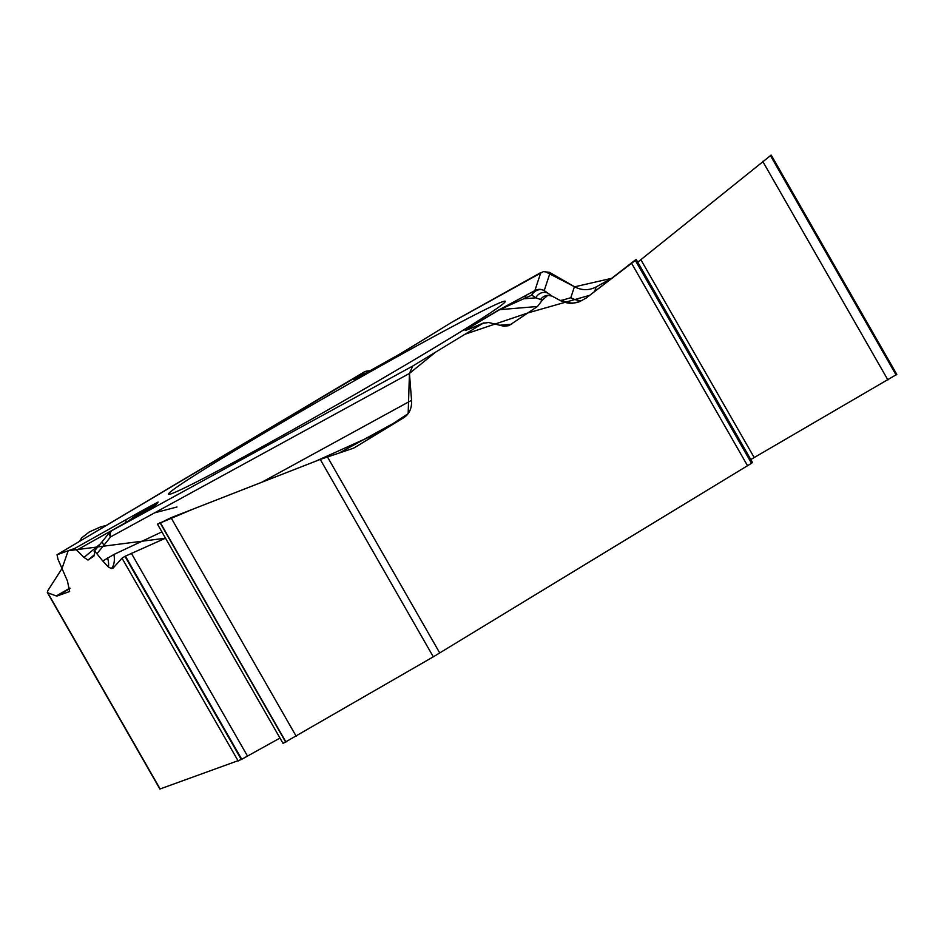 <?xml version="1.0" encoding="UTF-8"?>
<svg xmlns="http://www.w3.org/2000/svg" width="944" height="944" viewBox="0 0 944 944"><rect width="100%" height="100%" fill="white"/><g stroke="black" fill="none" stroke-linecap="round" stroke-linejoin="round"><path stroke-width="1.42" d="M69.502 591.569L57.1 596.006A22.054 3.823 59.9 0 1 56.298 595.947L47.778 592.808L47.601 590.991L62.009 568.524L68.192 550.741L165.507 538.198L124.95 556.346L241.31 759.519L159.878 789.031L47.306 592.454M111.345 568.571L108.418 567.014L102.802 561.007L113.941 554.458A22.054 12.178 -115.2 0 1 111.345 568.571L112.997 568.205L122.024 558.175L124.95 556.346M364.644 373.895A9.452 8.756 -124.2 0 0 359.841 374.898L57.1 554.718L74.93 548.334L83.992 557.432L88.004 560.063L93.916 556.134L94.966 551.379L102.802 561.007M94.129 551.272L94.966 551.379A9.452 3.186 -139.4 0 1 95.202 550.081L102.613 541.124A9.452 2.95 38.6 0 0 103.982 545.172L97.067 553.538M69.632 591.51L67.449 581.02L57.973 559.237L57.041 554.742M636.067 259.683L635.159 260.096L751.518 463.28L433.308 656.823L320.264 459.421L171.029 517.701L157.554 524.298M579.51 301.702L586.283 297.974L635.159 260.096M580.088 301.478L572.194 303.366L560.972 300.546A22.054 21.972 151 0 0 572.194 303.366M261.712 482.29L411.56 400.327L409.448 373.446L412.74 366.036L483.068 323.261L488.673 322.518L504.061 326.282L508.91 325.633L537.478 306.493L542.375 300.109L547.768 295.342L551.957 296.05L561.243 301.053M411.56 400.327C411.95 408.186 409.389 413.956 403.867 417.637L355.015 447.35A22.054 16.886 -117.7 0 1 354.295 447.751A22.054 16.886 -117.7 0 1 352.348 448.589L320.264 459.421M157.66 524.486L283.035 743.4L433.308 656.823M241.31 759.519L279.979 738.066M560.972 300.546L570.801 297.726L574.436 286.693L549.502 272.356L543.39 271.601L451.916 322.187M544.818 271.412L574.436 286.693C581.693 290.551 588.938 290.634 596.16 286.929L611.535 278.35L574.648 286.811M89.361 531.909L100.548 526.917L106.33 525.419L79.355 541.467L81.68 537.868L89.361 531.909M750.787 459.551A18.904 0.59 150.2 0 1 754.185 457.557L896.8 374.39L771.248 155.158M770.587 155.548L637.755 262.184L640.87 259.694L754.185 457.557M751.518 463.28L752.474 462.501L636.232 259.541M226.289 455.728A194.11 6.101 -29.8 0 0 168.445 494.255A194.11 6.101 -29.8 0 0 339.911 403.064A194.11 6.101 -29.8 0 0 505.335 301.313A194.11 6.101 -29.8 0 0 405.495 352.112A194.11 6.101 -29.8 0 0 226.289 455.728M107.592 557.951A22.054 11.068 -122.5 0 1 108.418 567.014M467.551 329.598L470.195 328.559A9.452 9.157 67.3 0 0 469.144 329.078L483.068 323.261M467.693 329.55L465.144 330.565L468.377 328.005L498.987 309.856L534.87 290.599L540.806 272.58M359.841 374.898C353.304 379.146 351.805 380.503 355.333 378.969L400.799 353.504M412.74 366.036L111.899 530.575A9.452 1.298 -120 0 0 111.864 530.587L122.921 524.191A9.452 1.298 60 0 1 122.921 524.191A9.452 1.298 60 0 1 122.956 524.18L156.326 504.509L158.108 502.055L145.116 509.017L127.995 521.253M155.028 505.37L156.751 502.987L137.706 515.011M157.613 524.097L193.166 509.064L315.744 461.191L379.677 432.352L408.162 413.661L409.448 373.446L110.578 536.912A9.452 2.95 -141.4 0 1 109.221 532.864L109.221 532.864A9.452 9.452 0 0 1 111.864 530.587M83.992 557.432L100.548 543.697M126.107 522.351A9.452 2.584 -119.3 0 1 126.378 519.483L74.93 548.334M385.01 362.897L401.235 354.472M370.402 370.756L367.912 370.921A9.452 5.912 86 0 1 369.6 371.193M561.078 300.157A22.054 22.007 -104 0 0 577.28 302.387L579.451 301.726M577.303 302.375A22.054 22.007 -104 0 0 579.179 301.82M570.801 297.726A22.054 22.007 -104 0 0 582.07 300.605A22.054 22.031 18.2 0 1 570.801 297.726M542.375 300.109L535.744 297.832A9.452 8.543 -54.9 0 1 548.122 293.324L551.957 296.05M527.849 294.257A9.452 7.458 -117.5 0 0 524.829 298.741L535.744 297.832L531.85 295.094L499.706 309.656L537.478 306.493M391.784 358.885L414.888 344.914A9.452 6.584 58.5 0 1 415.136 344.772L400.398 353.74M550.128 272.674L544.228 290.587A9.452 8.543 125.1 0 0 531.85 295.094A9.452 7.458 62.5 0 1 534.87 290.599A9.452 9.44 18.2 0 1 544.228 290.587L548.122 293.324M409.448 373.446L435.597 352.136L465.085 334.2L528.274 312.818L589.717 295.307L635.548 260.261M541.065 272.438L452.459 321.845M176.976 506.999L154.592 512.84M132.644 518.551L131.889 518.752M47.778 592.808L160.138 788.983M238.207 761.029L122.024 558.175M747.565 465.781L631.383 262.928M327.403 456.825L439.762 653M285.713 742.149L159.984 522.598M285.949 742.031L160.209 522.48M247.54 756.144L131.358 553.278M241.758 759.295L125.387 556.11M296.227 736.308L171.029 517.701M896.092 374.969L770.351 155.418M896.21 374.886L770.469 155.335M887.915 379.948L762.717 161.341M751.743 463.126L635.371 259.942M113.941 554.458L161.896 531.885M158.108 502.055A9.452 9.428 36 0 0 156.751 502.987L150.851 507.896M88.004 560.063L94.329 554.812M403.867 417.637L339.557 452.813M353.552 448.117L355.015 447.35M122.956 524.18L111.899 530.575A9.452 5.003 61.3 0 0 110.578 536.912L103.982 545.172M511.636 324.252L499.352 325.279M498.987 309.856A9.452 4.142 -120.7 0 1 499.706 309.656L469.097 327.816L472.696 327.509M465.144 330.565L469.144 329.078M452.648 321.739L415.136 344.772M145.116 509.017L126.378 519.483M155.217 505.241A9.452 9.428 36 0 1 156.326 504.509M69.998 588.537L57.1 596.006M56.298 595.947L69.903 588.065M119.392 526.233L77.196 549.904M369.482 371.252A9.452 8.756 55.8 0 0 363.877 372.16A9.452 4.437 -120.8 0 0 363.735 372.231A9.452 4.437 -120.8 0 0 363.605 372.314M547.768 295.342A9.452 8.708 125.8 0 0 540.44 299.661M596.16 286.929L594.673 291.46M469.097 327.816A9.452 4.142 -120.7 0 0 468.377 328.005M94.211 551.19L95.226 550.045M470.195 328.559L483.989 322.789M122.921 524.191L154.922 505.488M102.613 541.124L109.221 532.864M57.029 554.753L363.735 372.231A9.452 9.452 0 0 1 367.912 370.921M386.615 361.894L354.956 379.335M414.888 344.914L452.294 321.951"/></g></svg>
